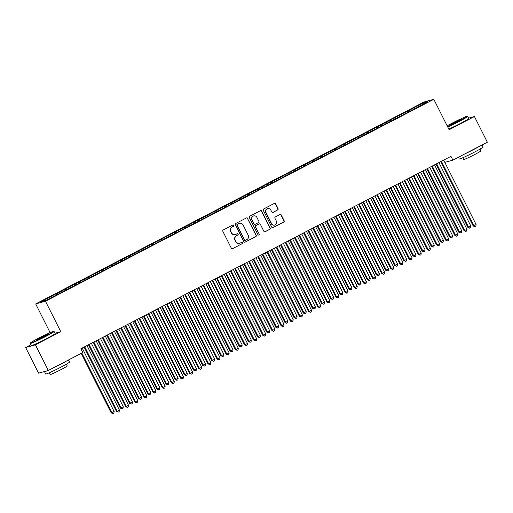 <?xml version="1.0" encoding="UTF-8"?>
<svg xmlns="http://www.w3.org/2000/svg" width="513" height="513" viewBox="0 0 513 513"><rect width="100%" height="100%" fill="white"/><g stroke="black" fill="none" stroke-linecap="round" stroke-linejoin="round"><path stroke-width="0.77" d="M233.781 225.335A0.731 0.705 74.5 0 0 232.825 225.008L223.29 229.965A1.045 1.013 74.5 0 0 222.86 231.363L231.305 248.157A1.045 1.013 74.5 0 0 232.671 248.625L242.207 243.662A0.731 0.705 74.5 0 0 241.687 242.303A0.731 0.705 74.5 0 0 241.552 242.36L240.315 243.002A3.347 3.232 74.5 0 1 235.942 241.508L235.243 240.11A3.347 3.232 74.5 0 1 236.608 235.627L237.846 234.986A0.731 0.705 74.5 0 0 237.32 233.633A0.731 0.705 74.5 0 0 237.192 233.684L235.954 234.326A3.347 3.232 74.5 0 1 231.581 232.831L230.876 231.434A3.347 3.232 74.5 0 1 232.248 226.958L233.486 226.31A0.731 0.705 74.5 0 0 233.781 225.335M235.345 234.563L235.082 234.64A3.347 3.232 74.5 0 1 231.318 232.908L230.613 231.504A3.347 3.232 74.5 0 1 231.985 227.028L233.216 226.387A0.731 0.705 74.5 0 0 232.831 225.002M232.344 248.728A1.045 1.013 74.5 0 0 232.408 248.696L241.944 243.739A0.731 0.705 74.5 0 0 241.559 242.354M239.712 243.239L239.443 243.309A3.347 3.232 74.5 0 1 235.679 241.585L234.973 240.18A3.347 3.232 74.5 0 1 236.346 235.704L237.583 235.063A0.731 0.705 74.5 0 0 237.192 233.678M277.636 210.003A1.045 1.013 74.5 0 0 278.059 208.605L275.693 203.892A1.045 1.013 74.5 0 0 274.327 203.43L263.733 208.938A1.045 1.013 74.5 0 0 263.304 210.336L271.749 227.131A1.045 1.013 74.5 0 0 273.115 227.592L283.708 222.084A1.045 1.013 74.5 0 0 284.138 220.686L281.278 214.998A1.045 1.013 74.5 0 0 279.906 214.53L275.372 216.89A1.045 1.013 74.5 0 0 274.949 218.288L276.366 221.109A2.796 2.706 74.5 0 1 274.712 225.053A2.796 2.706 74.5 0 1 271.563 223.604L266.003 212.549A2.796 2.706 74.5 0 1 267.658 208.605A2.796 2.706 74.5 0 1 270.806 210.054L271.73 211.895A1.045 1.013 74.5 0 0 273.102 212.363L277.366 210.08A1.045 1.013 74.5 0 0 277.796 208.682L275.43 203.969A1.045 1.013 74.5 0 0 274.384 203.398M450.959 156.33L80.894 348.744L82.805 352.546L48.325 370.469L35.416 344.813L60.752 331.642L45.458 301.227L433.812 99.304L449.106 129.712L474.442 116.541L487.35 142.204L452.87 160.127L450.959 156.33M247.773 218.41A1.045 1.013 74.5 0 0 246.407 217.948L235.813 223.456A1.045 1.013 74.5 0 0 235.384 224.854L243.829 241.649A1.045 1.013 74.5 0 0 245.195 242.11L255.788 236.602A1.045 1.013 74.5 0 0 256.218 235.204L247.51 218.487A1.045 1.013 74.5 0 0 246.464 217.916M249.773 216.197L260.367 210.689A1.045 1.013 74.5 0 1 261.733 211.151L270.178 227.945A1.045 1.013 74.5 0 1 269.748 229.343L265.215 231.703A1.045 1.013 74.5 0 1 263.849 231.235L260.424 224.425A1.045 1.013 74.5 0 0 259.059 223.963L256.051 225.521A1.045 1.013 74.5 0 0 255.621 226.926L259.187 234.011A0.731 0.705 74.5 0 1 258.751 235.044A0.731 0.705 74.5 0 1 257.93 234.665L249.344 217.595A1.045 1.013 74.5 0 1 249.773 216.197M45.458 301.227L35.692 303.933L424.046 102.004L433.812 99.304M56.744 294.892L56.173 293.75L50.684 296.604L41.559 301.573L45.625 300.445L56.622 294.956L417.928 107.095M56.173 293.75L60.765 291.589L61.348 292.269M65.895 290.134L65.318 288.992L60.765 291.589M65.318 288.992L69.915 286.831L70.493 287.517M75.039 285.382L74.462 284.234L69.915 286.831M74.462 284.234L79.06 282.073L79.637 282.759M84.183 280.624L83.613 279.482L79.06 282.073M83.613 279.482L88.204 277.321L88.787 278.008M93.334 275.872L92.757 274.724L88.204 277.321M92.757 274.724L97.355 272.563L97.932 273.249M102.478 271.114L101.901 269.973L97.355 272.563M101.901 269.973L106.499 267.805L107.076 268.491M111.622 266.356L111.052 265.215L106.499 267.805M111.052 265.215L115.643 263.054L116.227 263.74M120.773 261.604L120.196 260.457L115.643 263.054M120.196 260.457L124.794 258.296L125.371 258.982M129.917 256.846L129.34 255.705L124.794 258.296M129.34 255.705L133.938 253.544L134.515 254.23M139.061 252.088L138.491 250.947L133.938 253.544M138.491 250.947L143.082 248.786L143.666 249.472M148.212 247.337L147.635 246.189L143.082 248.786M147.635 246.189L152.233 244.028L152.81 244.714M157.356 242.578L156.779 241.437L152.233 244.028M156.779 241.437L161.377 239.276L161.954 239.962M166.501 237.827L165.93 236.679L161.377 239.276M165.93 236.679L170.521 234.518L171.105 235.204M175.651 233.069L175.074 231.927L170.521 234.518M175.074 231.927L179.672 229.76L180.249 230.446M184.795 228.311L184.218 227.169L179.672 229.76M184.218 227.169L188.816 225.008L189.4 225.694M193.94 223.559L193.369 222.411L188.816 225.008M193.369 222.411L197.96 220.25L198.544 220.936M203.09 218.801L202.513 217.659L197.96 220.25M202.513 217.659L207.111 215.498L207.688 216.185M212.235 214.043L211.657 212.901L207.111 215.498M211.657 212.901L216.255 210.74L216.839 211.427M221.379 209.291L220.808 208.143L216.255 210.74M220.808 208.143L225.399 205.982L225.983 206.668M230.529 204.533L229.952 203.392L225.399 205.982M229.952 203.392L234.55 201.231L235.127 201.917M239.674 199.781L239.096 198.634L234.55 201.231M239.096 198.634L243.694 196.473L244.278 197.159M248.818 195.023L248.247 193.882L243.694 196.473M248.247 193.882L252.838 191.715L253.422 192.401M257.968 190.265L257.391 189.124L252.838 191.715M257.391 189.124L261.989 186.963L262.566 187.649M267.113 185.514L266.536 184.366L261.989 186.963M266.536 184.366L271.133 182.205L271.717 182.891M276.257 180.756L275.686 179.614L271.133 182.205M275.686 179.614L280.278 177.453L280.861 178.139M285.408 175.997L284.83 174.856L280.278 177.453M284.83 174.856L289.428 172.695L290.005 173.381M294.552 171.246L293.975 170.098L289.428 172.695M293.975 170.098L298.572 167.937L299.156 168.623M303.696 166.488L303.125 165.346L298.572 167.937M303.125 165.346L307.717 163.185L308.3 163.871M312.847 161.736L312.27 160.588L307.717 163.185M312.27 160.588L316.867 158.427L317.444 159.113M321.991 156.978L321.414 155.837L316.867 158.427M321.414 155.837L326.011 153.669L326.595 154.355M331.141 152.22L330.564 151.078L326.011 153.669M330.564 151.078L335.156 148.917L335.739 149.604M340.286 147.468L339.709 146.32L335.156 148.917M339.709 146.32L344.306 144.159L344.883 144.846M349.43 142.71L348.853 141.569L344.306 144.159M348.853 141.569L353.451 139.408L354.034 140.094M358.581 137.952L358.003 136.811L353.451 139.408M358.003 136.811L362.595 134.65L363.178 135.336M367.725 133.2L367.148 132.053L362.595 134.65M367.148 132.053L371.745 129.892L372.323 130.578M376.869 128.442L376.292 127.301L371.745 129.892M376.292 127.301L380.89 125.14L381.473 125.826M386.02 123.691L385.443 122.543L380.89 125.14M385.443 122.543L390.034 120.382L390.617 121.068M395.164 118.933L394.587 117.791L390.034 120.382M394.587 117.791L399.185 115.624L399.762 116.31M404.308 114.175L403.737 113.033L399.185 115.624M403.737 113.033L408.329 110.872L408.912 111.558M413.459 109.423L412.882 108.275L408.329 110.872M412.882 108.275L423.879 102.786L427.945 101.664L417.883 106.89M413.818 108.019L414.53 108.865M423.879 102.786L423.744 103.844M404.674 112.77L405.385 113.617M395.523 117.528L396.241 118.375M386.379 122.286L387.091 123.126M377.235 127.038L377.946 127.884M368.084 131.796L368.802 132.643M358.94 136.554L359.651 137.394M349.795 141.306L350.507 142.152M340.645 146.064L341.363 146.91M331.501 150.816L332.212 151.662M322.356 155.574L323.068 156.42M313.206 160.332L313.924 161.172M304.062 165.083L304.773 165.93M294.917 169.841L295.629 170.688M285.767 174.6L286.485 175.44M276.622 179.351L277.334 180.198M267.478 184.109L268.19 184.949M258.328 188.861L259.046 189.707M249.183 193.619L249.895 194.465M240.039 198.377L240.751 199.217M230.888 203.129L231.607 203.975M221.744 207.887L222.456 208.733M212.6 212.645L213.312 213.485M203.449 217.397L204.168 218.243M194.305 222.155L195.017 222.995M185.155 226.906L185.873 227.753M176.01 231.664L176.722 232.511M166.866 236.422L167.578 237.262M157.715 241.174L158.434 242.021M148.571 245.932L149.283 246.779M139.427 250.69L140.139 251.53M130.276 255.442L130.995 256.288M121.132 260.2L121.844 261.04M111.988 264.952L112.7 265.798M102.837 269.71L103.555 270.556M93.693 274.468L94.405 275.308M84.549 279.219L85.261 280.066M75.398 283.978L76.116 284.824M66.254 288.736L66.966 289.576M57.11 293.487L57.822 294.334M444.829 162.358L452.87 160.127M474.442 116.541L468.568 118.17M30.96 344.755L25.65 347.519L35.416 344.813M25.65 347.519L38.558 373.175L48.325 370.469M50.107 332.597L35.692 303.933M51.621 296.341L52.198 297.027M60.752 331.642L54.974 333.238M244.868 242.213A1.045 1.013 74.5 0 0 244.932 242.187L255.525 236.679A1.045 1.013 74.5 0 0 255.955 235.275L247.51 218.487M237.455 224.245A0.731 0.705 74.5 0 0 237.153 225.226L244.566 239.969A0.731 0.705 74.5 0 0 245.522 240.289L246.83 239.616A3.347 3.232 74.5 0 0 248.196 235.134L243.13 225.06A3.347 3.232 74.5 0 0 238.757 223.572L237.192 224.322A0.731 0.705 74.5 0 0 236.891 225.297L237.153 225.226M245.394 240.347L245.131 240.417A0.731 0.705 74.5 0 1 244.303 240.039L236.891 225.297M239.366 223.328L239.103 223.405A3.347 3.232 74.5 0 0 238.494 223.642L238.757 223.572M237.192 224.322L238.494 223.642M264.888 231.805A1.045 1.013 74.5 0 0 264.952 231.773L269.485 229.42A1.045 1.013 74.5 0 0 269.915 228.016L261.47 211.228A1.045 1.013 74.5 0 0 260.424 210.657M259.245 223.886L258.982 223.957A1.045 1.013 74.5 0 0 258.789 224.034L255.782 225.598A1.045 1.013 74.5 0 0 255.359 226.996L259.187 234.011M258.616 235.069A0.731 0.705 74.5 0 0 258.924 234.088M256.872 217.358A2.796 2.706 74.5 0 0 253.723 215.915A2.796 2.706 74.5 0 0 252.063 219.859L254.025 223.751A1.045 1.013 74.5 0 0 255.391 224.219L258.398 222.655A1.045 1.013 74.5 0 0 258.828 221.257L256.872 217.358M253.723 215.915L253.454 215.986A2.796 2.706 74.5 0 0 251.8 219.93L252.063 219.859M255.198 224.29L254.935 224.367A1.045 1.013 74.5 0 1 253.762 223.822L251.8 219.93M272.775 212.465A1.045 1.013 74.5 0 0 272.833 212.433L277.366 210.08M267.658 208.605L267.395 208.682A2.796 2.706 74.5 0 0 265.74 212.626L266.003 212.549M274.712 225.053L274.449 225.124A2.796 2.706 74.5 0 1 271.3 223.681L265.74 212.626M272.788 227.695A1.045 1.013 74.5 0 0 272.852 227.669L283.445 222.161A1.045 1.013 74.5 0 0 283.875 220.757L281.009 215.069A1.045 1.013 74.5 0 0 279.97 214.498M81.246 353.354L111.18 412.875L114.13 411.503L82.215 348.051M81.843 353.047L111.84 412.689L112.95 413.625L111.18 412.875M114.13 411.503L113.867 413.151L112.95 413.625M84.76 346.891L84.106 347.07L116.464 411.413L117.118 411.227L84.76 346.891A1.064 1.032 74.5 0 0 84.69 346.769M119.407 410.041L119.144 411.689L118.227 412.163L117.118 411.227L119.407 410.041L87.05 345.698A1.064 1.032 74.5 0 1 86.992 345.57M118.227 412.163L116.464 411.413M88.48 344.794L120.331 408.117L120.985 407.938L123.274 406.745L91.365 343.3M89.076 344.486L120.985 407.938L122.094 408.867L120.331 408.117M123.274 406.745L123.011 408.393L122.094 408.867M97.624 340.042L129.475 403.365L132.418 401.993L100.51 338.542M98.22 339.734L130.135 403.18L131.245 404.116L129.475 403.365M132.418 401.993L132.155 403.641L131.245 404.116M93.251 342.318L125.608 406.655L126.269 406.476L93.905 342.133A1.064 1.032 74.5 0 0 93.834 342.011M128.551 405.283L128.288 406.931L127.378 407.405L126.269 406.476L128.551 405.283L96.194 340.946A1.064 1.032 74.5 0 1 96.136 340.812M127.378 407.405L125.608 406.655M103.055 337.374L102.401 337.56L134.752 401.903L135.413 401.717L103.055 337.374A1.064 1.032 74.5 0 0 102.985 337.259M137.702 400.531L137.439 402.179L136.522 402.654L135.413 401.717L137.702 400.531L105.338 336.188A1.064 1.032 74.5 0 1 105.287 336.06M136.522 402.654L134.752 401.903M45.272 336.284A12.998 0.673 -26.7 0 0 53.628 331.315A12.998 0.673 -26.7 0 0 38.834 338.067A12.998 0.673 -26.7 0 0 30.44 342.979A12.998 0.673 -26.7 0 0 45.272 336.284M53.628 331.315L54.057 331.456A13.312 0.686 153.3 0 1 54.089 331.481A13.312 0.686 153.3 0 1 45.497 336.547A13.312 0.686 153.3 0 1 30.299 343.447A13.312 0.686 153.3 0 1 30.299 343.409L30.44 342.979M43.663 336.733A6.496 0.333 153.3 0 1 36.263 340.113A6.496 0.333 153.3 0 1 40.444 337.625A6.496 0.333 153.3 0 1 47.856 334.277A6.496 0.333 153.3 0 1 43.663 336.733M47.068 334.854L37.193 339.818M68.441 360.011L69.479 362.082A13.312 0.686 153.3 0 1 60.887 367.154A13.312 0.686 153.3 0 1 45.689 374.048L44.496 371.675A13.312 0.686 153.3 0 1 44.593 371.508M66.594 360.972A13.312 0.686 153.3 0 1 59.694 364.775A13.312 0.686 153.3 0 1 51.024 369.065M66.363 364.185L67.248 365.942A9.587 0.494 153.3 0 1 61.06 369.591A9.587 0.494 153.3 0 1 50.12 374.561L49.235 372.797M54.089 331.481L55.141 333.572A13.312 0.686 153.3 0 1 46.548 338.638A13.312 0.686 153.3 0 1 31.351 345.538L30.299 343.447M47.222 370.777A13.312 0.686 153.3 0 1 44.496 371.675M447.599 126.705A12.998 0.673 -26.7 0 0 458.872 121.235A12.998 0.673 -26.7 0 0 467.234 116.265A12.998 0.673 -26.7 0 0 452.434 123.017A12.998 0.673 -26.7 0 0 447.176 125.865M467.234 116.265L467.657 116.406A13.312 0.686 153.3 0 1 467.689 116.432A13.312 0.686 153.3 0 1 459.097 121.498A13.312 0.686 153.3 0 1 447.753 127.012M457.263 121.684A6.496 0.333 153.3 0 1 449.863 125.057A6.496 0.333 153.3 0 1 454.043 122.575A6.496 0.333 153.3 0 1 461.456 119.228A6.496 0.333 153.3 0 1 457.263 121.684M460.668 119.798L450.792 124.768M482.04 144.961L483.086 147.032A13.312 0.686 153.3 0 1 474.487 152.098A13.312 0.686 153.3 0 1 459.289 158.998L458.41 157.247M480.194 145.923A13.312 0.686 153.3 0 1 473.294 149.725A13.312 0.686 153.3 0 1 464.624 154.015M479.969 149.136L480.854 150.893A9.587 0.494 153.3 0 1 474.66 154.541A9.587 0.494 153.3 0 1 463.72 159.511L462.835 157.748M467.689 116.432L468.741 118.522A13.312 0.686 153.3 0 1 460.148 123.588A13.312 0.686 153.3 0 1 448.804 129.103M106.775 335.284L138.619 398.607L141.569 397.235L109.654 333.783M107.371 334.976L139.279 398.421L140.389 399.358L138.619 398.607M141.569 397.235L141.306 398.883L140.389 399.358M115.919 330.532L147.77 393.849L148.43 393.67L150.713 392.477L118.804 329.032M116.515 330.218L148.43 393.67L149.539 394.6L147.77 393.849M150.713 392.477L150.45 394.125L149.539 394.6M112.2 332.623L111.545 332.802L143.903 397.145L144.557 396.959L112.2 332.623A1.064 1.032 74.5 0 0 112.129 332.501M146.846 395.773L146.583 397.421L145.666 397.896L144.557 396.959L146.846 395.773L114.489 331.43A1.064 1.032 74.5 0 1 114.431 331.302M145.666 397.896L143.903 397.145M120.69 328.051L153.047 392.387L153.708 392.208L121.344 327.865A1.064 1.032 74.5 0 0 121.273 327.743M155.99 391.015L155.728 392.663L154.817 393.138L153.708 392.208L155.99 391.015L123.633 326.678A1.064 1.032 74.5 0 1 123.575 326.55M154.817 393.138L153.047 392.387M125.063 325.774L156.914 389.098L159.857 387.725L127.949 324.274M125.659 325.466L157.574 388.912L158.684 389.848L156.914 389.098M159.857 387.725L159.594 389.373L158.684 389.848M129.834 323.293L162.191 387.636L162.852 387.45L130.494 323.113A1.064 1.032 74.5 0 0 130.424 322.991M165.141 386.263L164.878 387.911L163.961 388.386L162.852 387.45L165.141 386.263L132.777 321.92A1.064 1.032 74.5 0 1 132.726 321.792M163.961 388.386L162.191 387.636M134.214 321.016L166.058 384.34L166.719 384.16L169.008 382.967L137.093 319.522M134.81 320.708L166.719 384.16L167.828 385.09L166.058 384.34M169.008 382.967L168.745 384.615L167.828 385.09M139.639 318.355L138.985 318.535L171.342 382.878L171.996 382.698L139.639 318.355A1.064 1.032 74.5 0 0 139.568 318.233M174.285 381.505L174.022 383.153L173.105 383.628L171.996 382.698L174.285 381.505L141.928 317.169A1.064 1.032 74.5 0 1 141.87 317.034M173.105 383.628L171.342 382.878M143.358 316.264L175.209 379.582L178.152 378.216L146.243 314.764M143.954 315.95L175.869 379.402L176.979 380.338L175.209 379.582M178.152 378.216L177.889 379.857L176.979 380.338M148.783 313.597L148.135 313.783L180.486 378.119L181.147 377.94L148.783 313.597A1.064 1.032 74.5 0 0 148.712 313.475M183.43 376.754L183.167 378.395L182.256 378.876L181.147 377.94L183.43 376.754L151.072 312.411A1.064 1.032 74.5 0 1 151.014 312.282M182.256 378.876L180.486 378.119M152.502 311.506L184.353 374.83L187.296 373.458L155.388 310.006M153.098 311.199L185.013 374.644L186.123 375.58L184.353 374.83M187.296 373.458L187.04 375.106L186.123 375.58M157.933 308.845L157.279 309.025L189.63 373.368L190.291 373.182L157.933 308.845A1.064 1.032 74.5 0 0 157.863 308.723M192.58 371.996L192.317 373.644L191.4 374.118L190.291 373.182L192.58 371.996L160.216 307.653A1.064 1.032 74.5 0 1 160.165 307.524M191.4 374.118L189.63 373.368M161.653 306.748L193.497 370.072L194.158 369.892L196.447 368.7L164.532 305.254M162.249 306.441L194.158 369.892L195.267 370.822L193.497 370.072M196.447 368.7L196.184 370.348L195.267 370.822M166.417 304.273L198.781 368.61L199.442 368.43L167.078 304.087A1.064 1.032 74.5 0 0 167.007 303.965M201.724 367.237L201.462 368.885L200.551 369.36L199.442 368.43L201.724 367.237L169.367 302.901A1.064 1.032 74.5 0 1 169.309 302.773M200.551 369.36L198.781 368.61M170.797 301.997L202.648 365.32L205.591 363.948L173.683 300.496M171.393 301.689L203.308 365.134L204.418 366.07L202.648 365.32M205.591 363.948L205.328 365.596L204.418 366.07M176.222 299.336L175.574 299.515L207.925 363.858L208.586 363.672L176.222 299.336A1.064 1.032 74.5 0 0 176.151 299.214M210.869 362.486L210.606 364.134L209.695 364.608L208.586 363.672L210.869 362.486L178.511 298.143A1.064 1.032 74.5 0 1 178.453 298.015M209.695 364.608L207.925 363.858M179.941 297.239L211.792 360.562L212.453 360.376L214.735 359.19L182.827 295.744M180.538 296.931L212.453 360.376L213.562 361.312L211.792 360.562M214.735 359.19L214.479 360.838L213.562 361.312M185.373 294.577L184.718 294.757L217.07 359.1L217.73 358.914L185.373 294.577A1.064 1.032 74.5 0 0 185.302 294.456M220.019 357.728L219.756 359.376L218.839 359.85L217.73 358.914L220.019 357.728L187.655 293.385A1.064 1.032 74.5 0 1 187.604 293.256M218.839 359.85L217.07 359.1M189.092 292.487L220.936 355.804L223.886 354.432L191.971 290.986M189.688 292.173L221.597 355.624L222.706 356.554L220.936 355.804M223.886 354.432L223.623 356.08L222.706 356.554M193.856 290.005L226.22 354.342L226.881 354.162L194.517 289.819A1.064 1.032 74.5 0 0 194.446 289.698M229.164 352.97L228.901 354.618L227.99 355.092L226.881 354.162L229.164 352.97L196.806 288.633A1.064 1.032 74.5 0 1 196.748 288.505M227.99 355.092L226.22 354.342M198.236 287.729L230.087 351.052L233.03 349.68L201.122 286.228M198.832 287.421L230.747 350.866L231.857 351.803L230.087 351.052M233.03 349.68L232.767 351.328L231.857 351.803M203.661 285.068L203.013 285.247L235.364 349.59L236.025 349.404L203.661 285.068A1.064 1.032 74.5 0 0 203.59 284.946M238.308 348.218L238.051 349.866L237.134 350.341L236.025 349.404L238.308 348.218L205.95 283.875A1.064 1.032 74.5 0 1 205.893 283.747M237.134 350.341L235.364 349.59M207.387 282.971L239.231 346.294L239.892 346.115L242.174 344.922L210.266 281.477M207.977 282.663L239.892 346.115L241.001 347.045L239.231 346.294M242.174 344.922L241.918 346.57L241.001 347.045M212.812 280.31L212.158 280.489L244.509 344.832L245.169 344.653L212.812 280.31A1.064 1.032 74.5 0 0 212.741 280.188M247.458 343.46L247.195 345.108L246.278 345.582L245.169 344.653L247.458 343.46L215.094 279.123A1.064 1.032 74.5 0 1 215.043 278.989M246.278 345.582L244.509 344.832M216.531 278.219L248.375 341.543L251.325 340.17L219.41 276.719M217.127 277.905L249.036 341.357L250.145 342.293L248.375 341.543M251.325 340.17L251.062 341.812L250.145 342.293M221.956 275.552L221.308 275.738L253.659 340.074L254.32 339.895L221.956 275.552A1.064 1.032 74.5 0 0 221.885 275.43M256.603 338.708L256.34 340.35L255.429 340.831L254.32 339.895L256.603 338.708L224.245 274.365A1.064 1.032 74.5 0 1 224.187 274.237M255.429 340.831L253.659 340.074M225.675 273.461L257.526 336.785L260.469 335.412L228.561 271.961M226.271 273.153L258.186 336.599L259.296 337.535L257.526 336.785M260.469 335.412L260.206 337.06L259.296 337.535M230.446 270.986L262.803 335.322L263.464 335.136L231.106 270.8A1.064 1.032 74.5 0 0 231.03 270.678M265.747 333.95L265.49 335.598L264.573 336.073L263.464 335.136L265.747 333.95L233.389 269.607A1.064 1.032 74.5 0 1 233.338 269.479M264.573 336.073L262.803 335.322M234.826 268.709L266.67 332.026L269.62 330.654L237.705 267.209M235.416 268.395L267.331 331.847L268.44 332.777L266.67 332.026M269.62 330.654L269.357 332.302L268.44 332.777M240.251 266.042L239.597 266.221L271.948 330.564L272.608 330.385L240.251 266.042A1.064 1.032 74.5 0 0 240.18 265.92M274.897 329.192L274.635 330.84L273.718 331.315L272.608 330.385L274.897 329.192L242.534 264.855A1.064 1.032 74.5 0 1 242.482 264.727M273.718 331.315L271.948 330.564M243.97 263.951L275.814 327.275L278.764 325.902L246.849 262.451M244.566 263.644L276.475 327.089L277.584 328.025L275.814 327.275M278.764 325.902L278.501 327.55L277.584 328.025M249.395 261.29L248.747 261.47L281.098 325.813L281.759 325.627L249.395 261.29A1.064 1.032 74.5 0 0 249.324 261.168M284.042 324.44L283.779 326.088L282.868 326.563L281.759 325.627L284.042 324.44L251.684 260.097A1.064 1.032 74.5 0 1 251.626 259.969M282.868 326.563L281.098 325.813M253.114 259.193L284.965 322.517L285.626 322.337L287.908 321.144L256 257.699M253.711 258.885L285.626 322.337L286.735 323.267L284.965 322.517M287.908 321.144L287.646 322.792L286.735 323.267M258.546 256.532L257.892 256.712L290.243 321.055L290.903 320.875L258.546 256.532A1.064 1.032 74.5 0 0 258.469 256.41M293.186 319.682L292.929 321.33L292.012 321.805L290.903 320.875L293.186 319.682L260.828 255.346A1.064 1.032 74.5 0 1 260.777 255.211M292.012 321.805L290.243 321.055M262.265 254.442L294.109 317.759L297.059 316.386L265.144 252.941M262.855 254.127L294.77 317.579L295.879 318.509L294.109 317.759M297.059 316.386L296.796 318.034L295.879 318.509M267.029 251.96L299.387 316.297L300.047 316.117L267.69 251.774A1.064 1.032 74.5 0 0 267.619 251.652M302.337 314.924L302.074 316.572L301.157 317.047L300.047 316.117L302.337 314.924L269.973 250.588A1.064 1.032 74.5 0 1 269.921 250.459M301.157 317.047L299.387 316.297M271.409 249.684L303.254 313.007L306.203 311.635L274.288 248.183M272.005 249.376L303.914 312.821L305.023 313.757L303.254 313.007M306.203 311.635L305.94 313.283L305.023 313.757M276.834 247.022L276.186 247.202L308.537 311.545L309.198 311.359L276.834 247.022A1.064 1.032 74.5 0 0 276.764 246.9M311.481 310.173L311.218 311.821L310.307 312.295L309.198 311.359L311.481 310.173L279.123 245.83A1.064 1.032 74.5 0 1 279.066 245.701M310.307 312.295L308.537 311.545M280.553 244.925L312.404 308.249L313.065 308.069L315.348 306.877L283.439 243.431M281.15 244.618L313.065 308.069L314.174 308.999L312.404 308.249M315.348 306.877L315.085 308.525L314.174 308.999M285.985 242.264L285.331 242.444L317.682 306.787L318.342 306.607L285.985 242.264A1.064 1.032 74.5 0 0 285.908 242.142M320.631 305.415L320.368 307.063L319.452 307.537L318.342 306.607L320.631 305.415L288.268 241.078A1.064 1.032 74.5 0 1 288.216 240.943M319.452 307.537L317.682 306.787M289.704 240.174L321.548 303.497L324.498 302.125L292.583 238.673M290.3 239.86L322.209 303.311L323.318 304.247L321.548 303.497M324.498 302.125L324.235 303.767L323.318 304.247M295.129 237.506L294.475 237.692L326.826 302.035L327.486 301.849L295.129 237.506A1.064 1.032 74.5 0 0 295.058 237.384M329.776 300.663L329.513 302.304L328.596 302.785L327.486 301.849L329.776 300.663L297.412 236.32A1.064 1.032 74.5 0 1 297.36 236.192M328.596 302.785L326.826 302.035M298.848 235.416L330.693 298.739L333.642 297.367L301.727 233.915M299.445 235.108L331.353 298.553L332.462 299.489L330.693 298.739M333.642 297.367L333.379 299.015L332.462 299.489M303.613 232.94L335.977 297.277L336.637 297.091L304.273 232.755A1.064 1.032 74.5 0 0 304.203 232.633M338.92 295.905L338.657 297.553L337.746 298.027L336.637 297.091L338.92 295.905L306.562 231.562A1.064 1.032 74.5 0 1 306.505 231.434M337.746 298.027L335.977 297.277M307.992 230.664L339.843 293.981L340.504 293.802L342.787 292.609L310.878 229.164M308.589 230.35L340.504 293.802L341.613 294.731L339.843 293.981M342.787 292.609L342.524 294.257L341.613 294.731M313.424 227.996L312.77 228.176L345.121 292.519L345.781 292.339L313.424 227.996A1.064 1.032 74.5 0 0 313.347 227.875M348.07 291.147L347.808 292.795L346.891 293.269L345.781 292.339L348.07 291.147L315.707 226.81A1.064 1.032 74.5 0 1 315.655 226.682M346.891 293.269L345.121 292.519M317.143 225.906L348.987 289.229L351.937 287.857L320.022 224.405M317.739 225.598L349.648 289.043L350.757 289.98L348.987 289.229M351.937 287.857L351.674 289.505L350.757 289.98M322.568 223.245L321.914 223.424L354.265 287.767L354.925 287.581L322.568 223.245A1.064 1.032 74.5 0 0 322.497 223.123M357.215 286.395L356.952 288.043L356.035 288.518L354.925 287.581L357.215 286.395L324.851 222.052A1.064 1.032 74.5 0 1 324.8 221.924M356.035 288.518L354.265 287.767M326.287 221.148L358.132 284.471L358.792 284.292L361.081 283.099L329.166 219.654M326.884 220.84L358.792 284.292L359.902 285.222L358.132 284.471M361.081 283.099L360.819 284.747L359.902 285.222M331.052 218.673L363.416 283.009L364.076 282.83L331.712 218.487A1.064 1.032 74.5 0 0 331.642 218.365M366.359 281.637L366.096 283.285L365.185 283.76L364.076 282.83L366.359 281.637L334.001 217.3A1.064 1.032 74.5 0 1 333.944 217.166M365.185 283.76L363.416 283.009M335.431 216.396L367.282 279.713L370.226 278.347L338.317 214.896M336.028 216.082L367.943 279.534L369.052 280.47L367.282 279.713M370.226 278.347L369.963 279.989L369.052 280.47M340.863 213.729L340.209 213.908L372.56 278.251L373.22 278.072L340.863 213.729A1.064 1.032 74.5 0 0 340.786 213.607M375.51 276.879L375.247 278.527L374.33 279.001L373.22 278.072L375.51 276.879L343.146 212.542A1.064 1.032 74.5 0 1 343.094 212.414M374.33 279.001L372.56 278.251M344.582 211.638L376.427 274.962L379.376 273.589L347.461 210.138M345.178 211.33L377.087 274.776L378.196 275.712L376.427 274.962M379.376 273.589L379.113 275.237L378.196 275.712M350.007 208.977L349.353 209.157L381.704 273.5L382.365 273.314L350.007 208.977A1.064 1.032 74.5 0 0 349.937 208.855M384.654 272.127L384.391 273.775L383.474 274.25L382.365 273.314L384.654 272.127L352.296 207.784A1.064 1.032 74.5 0 1 352.239 207.656M383.474 274.25L381.704 273.5M353.726 206.88L385.571 270.204L386.231 270.024L388.521 268.831L356.606 205.386M354.323 206.572L386.231 270.024L387.341 270.954L385.571 270.204M388.521 268.831L388.258 270.479L387.341 270.954M359.151 204.219L358.504 204.398L390.855 268.741L391.515 268.562L359.151 204.219A1.064 1.032 74.5 0 0 359.081 204.097M393.798 267.369L393.535 269.017L392.625 269.492L391.515 268.562L393.798 267.369L361.441 203.033A1.064 1.032 74.5 0 1 361.383 202.898M392.625 269.492L390.855 268.741M362.871 202.128L394.721 265.452L397.665 264.08L365.756 200.628M363.467 201.814L395.382 265.266L396.491 266.202L394.721 265.452M397.665 264.08L397.402 265.721L396.491 266.202M367.641 199.647L399.999 263.99L400.659 263.804L368.302 199.461A1.064 1.032 74.5 0 0 368.231 199.345M402.949 262.618L402.686 264.259L401.769 264.74L400.659 263.804L402.949 262.618L370.585 198.274A1.064 1.032 74.5 0 1 370.533 198.146M401.769 264.74L399.999 263.99M372.021 197.37L403.866 260.694L406.815 259.321L374.9 195.87M372.618 197.063L404.526 260.508L405.636 261.444L403.866 260.694M406.815 259.321L406.553 260.97L405.636 261.444M376.786 194.895L409.143 259.232L409.804 259.046L377.446 194.709A1.064 1.032 74.5 0 0 377.376 194.587M412.093 257.859L411.83 259.507L410.913 259.982L409.804 259.046L412.093 257.859L379.735 193.516A1.064 1.032 74.5 0 1 379.678 193.388M410.913 259.982L409.143 259.232M381.165 192.619L413.01 255.936L415.96 254.563L384.045 191.118M381.762 192.304L413.67 255.756L414.78 256.686L413.01 255.936M415.96 254.563L415.697 256.211L414.78 256.686M386.59 189.951L385.943 190.131L418.294 254.474L418.954 254.294L386.59 189.951A1.064 1.032 74.5 0 0 386.52 189.829M421.237 253.101L420.974 254.749L420.064 255.224L418.954 254.294L421.237 253.101L388.88 188.765A1.064 1.032 74.5 0 1 388.822 188.637M420.064 255.224L418.294 254.474M390.31 187.861L422.161 251.184L425.104 249.812L393.195 186.36M390.906 187.553L422.821 250.998L423.93 251.934L422.161 251.184M425.104 249.812L424.841 251.46L423.93 251.934M395.741 185.199L395.087 185.379L427.438 249.722L428.099 249.536L395.741 185.199A1.064 1.032 74.5 0 0 395.67 185.078M430.388 248.35L430.125 249.998L429.208 250.472L428.099 249.536L430.388 248.35L398.024 184.007A1.064 1.032 74.5 0 1 397.973 183.878M429.208 250.472L427.438 249.722M399.46 183.103L431.305 246.426L431.965 246.246L434.255 245.054L402.339 181.608M400.057 182.795L431.965 246.246L433.075 247.176L431.305 246.426M434.255 245.054L433.992 246.702L433.075 247.176M404.225 180.627L436.582 244.964L437.243 244.784L404.885 180.441A1.064 1.032 74.5 0 0 404.815 180.319M439.532 243.592L439.269 245.24L438.352 245.714L437.243 244.784L439.532 243.592L407.175 179.255A1.064 1.032 74.5 0 1 407.117 179.12M438.352 245.714L436.582 244.964M408.605 178.351L440.449 241.668L443.399 240.302L411.49 176.85M409.201 178.037L441.109 241.488L442.219 242.425L440.449 241.668M443.399 240.302L443.136 241.944L442.219 242.425M414.029 175.683L413.382 175.863L445.733 240.206L446.393 240.026L414.029 175.683A1.064 1.032 74.5 0 0 413.959 175.561M448.676 238.84L448.413 240.482L447.503 240.963L446.393 240.026L448.676 238.84L416.319 174.497A1.064 1.032 74.5 0 1 416.261 174.369M447.503 240.963L445.733 240.206M417.749 173.593L449.6 236.916L452.543 235.544L420.634 172.092M418.345 173.285L450.26 236.73L451.369 237.666L449.6 236.916M452.543 235.544L452.28 237.192L451.369 237.666M423.18 170.932L422.526 171.111L454.877 235.454L455.538 235.268L423.18 170.932A1.064 1.032 74.5 0 0 423.11 170.81M457.827 234.082L457.564 235.73L456.647 236.204L455.538 235.268L457.827 234.082L425.463 169.739A1.064 1.032 74.5 0 1 425.412 169.611M456.647 236.204L454.877 235.454M426.899 168.835L458.744 232.158L459.404 231.979L461.694 230.786L429.779 167.341M427.496 168.527L459.404 231.979L460.514 232.908L458.744 232.158M461.694 230.786L461.431 232.434L460.514 232.908M431.664 166.359L464.021 230.696L464.682 230.517L432.324 166.174A1.064 1.032 74.5 0 0 432.254 166.052M466.971 229.324L466.708 230.972L465.791 231.446L464.682 230.517L466.971 229.324L434.614 164.987A1.064 1.032 74.5 0 1 434.556 164.853M465.791 231.446L464.021 230.696M436.044 164.083L467.888 227.406L470.838 226.034L438.929 162.583M436.64 163.769L468.549 227.221L469.658 228.157L467.888 227.406M470.838 226.034L470.575 227.676L469.658 228.157M441.469 161.415L440.821 161.601L473.172 225.944L473.832 225.758L441.469 161.415A1.064 1.032 74.5 0 0 441.398 161.3M476.115 224.572L475.852 226.214L474.942 226.695L473.832 225.758L476.115 224.572L443.758 160.229A1.064 1.032 74.5 0 1 443.7 160.101M474.942 226.695L473.172 225.944M93.905 342.133L93.257 342.312M121.344 327.865L120.696 328.044M130.494 323.113L129.84 323.293M167.078 304.087L166.424 304.267M194.517 289.819L193.869 289.999M231.106 270.8L230.452 270.979M267.69 251.774L267.036 251.954M304.273 232.755L303.625 232.934M331.712 218.487L331.065 218.666M368.302 199.461L367.648 199.647M377.446 194.709L376.792 194.889M404.885 180.441L404.231 180.621M432.324 166.174L431.67 166.353"/></g></svg>
